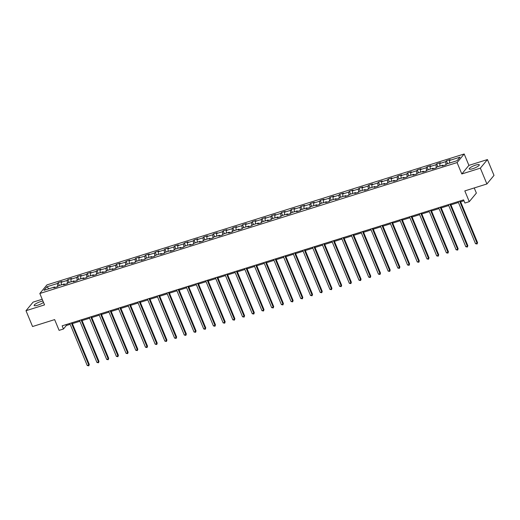 <?xml version="1.0" encoding="UTF-8"?>
<svg xmlns="http://www.w3.org/2000/svg" width="520" height="520" viewBox="0 0 520 520"><rect width="100%" height="100%" fill="white"/><g stroke="black" fill="none" stroke-linecap="round" stroke-linejoin="round"><path stroke-width="0.78" d="M42.952 301.054A5.473 1.19 -22.5 0 0 40.69 301.581A5.473 1.19 -22.5 0 0 34.138 305.481A5.473 1.19 -22.5 0 0 37.7 305.201A5.473 1.19 -22.5 0 0 43.505 302.38M472.758 168.694A5.473 1.19 -22.5 0 0 479.31 164.788A5.473 1.19 -22.5 0 0 475.748 165.074A5.473 1.19 -22.5 0 0 469.196 168.981A5.473 1.19 -22.5 0 0 472.758 168.694M42.211 299.26L33.098 302.12L26 310.707L32.559 326.534L54.645 319.605L59.105 330.363L63.459 328.998L66.332 325.52L70.18 324.311M464.185 153.985L46.917 284.908L39.826 293.495L457.087 162.572L464.185 153.985L468.904 165.38L461.806 173.966L480.35 168.149L487.442 159.562L468.904 165.38M487.442 159.562L494 175.389L486.902 183.976L464.815 190.905L469.274 201.669L476.372 193.083L474.24 187.947M480.35 168.149L486.902 183.976M55.068 287.463L54.541 287.001L53.846 287.853L57.577 286.676L58.279 285.831L64.252 283.959L63.55 284.804L67.282 283.634L67.984 282.783L73.957 280.911L73.255 281.756L76.993 280.586L77.688 279.74L83.662 277.869L82.966 278.714L86.697 277.543L87.399 276.692L93.373 274.82L92.671 275.665L96.401 274.495L97.103 273.65L103.077 271.772L102.375 272.623L106.112 271.453L106.808 270.601L112.781 268.73L112.086 269.575L115.817 268.405L116.519 267.56L122.492 265.681L121.791 266.533L125.522 265.356L126.224 264.511L132.197 262.639L131.495 263.484L135.233 262.314L135.928 261.469L141.901 259.591L141.206 260.436L144.937 259.266L145.639 258.421L151.613 256.548L150.91 257.394L154.642 256.224L155.344 255.372L161.317 253.5L160.615 254.345L164.352 253.175L165.048 252.33L171.022 250.458L170.326 251.303L174.057 250.133L174.759 249.281L180.733 247.41L180.031 248.255L183.761 247.084L184.464 246.239L190.437 244.361L189.735 245.213L193.472 244.042L194.168 243.191L200.142 241.319L199.446 242.164L203.177 240.994L203.879 240.149L209.853 238.27L209.15 239.122L212.881 237.946L213.583 237.1L219.557 235.228L218.855 236.073L222.593 234.904L223.288 234.058L229.261 232.18L228.566 233.025L232.297 231.855L232.999 231.01L238.972 229.138L238.27 229.983L242.002 228.813L242.703 227.962L248.677 226.089L247.975 226.935L251.713 225.764L252.408 224.919L258.382 223.047L257.686 223.893L261.417 222.722L262.119 221.871L268.093 219.999L267.391 220.844L271.122 219.674L271.824 218.829L277.797 216.951L277.095 217.802L280.833 216.632L281.528 215.781L287.502 213.909L286.806 214.754L290.537 213.583L291.239 212.739L297.213 210.86L296.511 211.712L300.242 210.535L300.944 209.69L306.917 207.818L306.215 208.663L309.953 207.493L310.655 206.648L316.622 204.769L315.926 205.614L319.657 204.444L320.359 203.6L326.333 201.728L325.631 202.572L329.361 201.403L330.064 200.551L336.037 198.679L335.335 199.524L339.072 198.354L339.775 197.509L345.741 195.637L345.046 196.482L348.777 195.312L349.479 194.461L355.453 192.589L354.75 193.433L358.481 192.264L359.184 191.419L365.157 189.54L364.455 190.392L368.193 189.222L368.894 188.37L374.862 186.498L374.166 187.343L377.897 186.173L378.599 185.328L384.572 183.45L383.871 184.301L387.601 183.125L388.303 182.28L394.277 180.408L393.575 181.253L397.312 180.083L398.015 179.238L403.981 177.359L403.286 178.204L407.017 177.034L407.719 176.189L413.693 174.317L412.99 175.162L416.722 173.992L417.424 173.141L423.397 171.269L422.695 172.114L426.433 170.944L427.135 170.099L433.101 168.227L432.406 169.072L436.137 167.901L436.839 167.05L442.812 165.178L442.111 166.023L445.841 164.853L446.543 164.008L457.125 160.687L460.038 157.157L449.462 160.478L450.157 159.633L446.426 160.803L447.616 163.67M54.541 287.001L43.966 290.322L46.884 286.793L57.46 283.478L58.162 282.627L59.345 285.493M446.426 160.803L445.725 161.649L439.751 163.527L440.453 162.675L436.722 163.852L436.02 164.697L430.047 166.569L430.749 165.724L427.011 166.894L426.316 167.739L420.342 169.618L421.038 168.766L417.307 169.942L416.604 170.787L410.631 172.66L411.333 171.815L407.602 172.984L406.9 173.836L400.926 175.708L401.629 174.863L397.891 176.033L397.196 176.878L391.222 178.75L391.918 177.905L388.187 179.075L387.485 179.927L381.511 181.799L382.213 180.953L378.482 182.124L377.78 182.969L371.807 184.847L372.509 183.995L368.771 185.166L368.075 186.017L362.102 187.889L362.798 187.044L359.067 188.214L358.365 189.059L352.391 190.938L353.093 190.086L349.362 191.263L348.66 192.108L342.687 193.98L343.388 193.135L339.651 194.305L338.956 195.15L332.982 197.028L333.678 196.177L329.947 197.353L329.245 198.198L323.271 200.07L323.973 199.225L320.242 200.395L319.54 201.247L313.567 203.119L314.269 202.274L310.531 203.444L309.836 204.289L303.862 206.161L304.558 205.316L300.827 206.486L300.125 207.337L294.151 209.209L294.853 208.364L291.122 209.534L290.42 210.379L284.447 212.258L285.149 211.406L281.411 212.576L280.716 213.428L274.742 215.3L275.438 214.455L271.707 215.625L271.005 216.469L265.031 218.348L265.733 217.497L262.002 218.673L261.3 219.518L255.327 221.39L256.029 220.545L252.291 221.715L251.596 222.56L245.622 224.439L246.317 223.587L242.587 224.764L241.885 225.608L235.911 227.481L236.613 226.636L232.882 227.806L232.18 228.657L226.207 230.529L226.909 229.684L223.171 230.854L222.475 231.699L216.502 233.571L217.197 232.726L213.467 233.896L212.764 234.748L206.791 236.619L207.493 235.775L203.762 236.944L203.06 237.79L197.087 239.668L197.789 238.817L194.051 239.987L193.356 240.838L187.382 242.71L188.078 241.865L184.347 243.035L183.644 243.88L177.671 245.758L178.373 244.907L174.642 246.083L173.94 246.928L167.967 248.8L168.669 247.956L164.931 249.125L164.236 249.971L158.262 251.849L158.958 250.998L155.227 252.174L154.524 253.019L148.551 254.891L149.253 254.046L145.522 255.216L144.82 256.067L138.847 257.94L139.548 257.094L135.811 258.264L135.115 259.11L129.142 260.981L129.838 260.137L126.106 261.307L125.405 262.158L119.431 264.03L120.133 263.185L116.402 264.355L115.7 265.2L109.727 267.079L110.428 266.227L106.691 267.397L105.995 268.249L100.022 270.12L100.718 269.276L96.987 270.445L96.284 271.291L90.311 273.169L91.013 272.317L87.282 273.494L86.58 274.339L80.607 276.211L81.309 275.366L77.571 276.536L76.876 277.381L70.902 279.26L71.598 278.408L67.867 279.584L67.165 280.43L61.191 282.302L61.893 281.457L58.162 282.627M469.274 201.669L464.913 203.034L463.606 199.869L62.147 325.832L63.459 328.998M64.773 284.421L64.252 283.959M61.191 282.302L61.399 284.85M67.165 280.43L67.412 283.471M74.484 281.372L73.957 280.911M70.902 279.26L71.11 281.808M76.876 277.381L77.123 280.43M84.188 278.33L83.662 277.869M80.607 276.211L80.814 278.759M86.58 274.339L86.827 277.381M93.892 275.281L93.373 274.82M90.311 273.169L90.519 275.717M96.284 271.291L96.531 274.339M103.603 272.24L103.077 271.772M100.022 270.12L100.23 272.668M105.995 268.249L106.242 271.291M113.308 269.191L112.781 268.73M109.727 267.079L109.934 269.62M115.7 265.2L115.947 268.249M123.013 266.149L122.492 265.681M119.431 264.03L119.639 266.578M125.405 262.158L125.652 265.2M132.724 263.101L132.197 262.639M129.142 260.981L129.35 263.53M135.115 259.11L135.363 262.158M142.428 260.052L141.901 259.591M138.847 257.94L139.055 260.488M144.82 256.067L145.067 259.11M152.133 257.01L151.613 256.548M148.551 254.891L148.759 257.439M154.524 253.019L154.772 256.061M161.844 253.962L161.317 253.5M158.262 251.849L158.47 254.397M164.236 249.971L164.483 253.019M171.548 250.919L171.022 250.458M167.967 248.8L168.175 251.349M173.94 246.928L174.187 249.971M181.253 247.871L180.733 247.41M177.671 245.758L177.879 248.306M183.644 243.88L183.892 246.928M190.964 244.829L190.437 244.361M187.382 242.71L187.59 245.258M193.356 240.838L193.603 243.88M200.668 241.781L200.142 241.319M197.087 239.668L197.294 242.209M203.06 237.79L203.307 240.838M210.373 238.739L209.853 238.27M206.791 236.619L206.999 239.167M212.764 234.748L213.011 237.79M220.083 235.69L219.557 235.228M216.502 233.571L216.71 236.119M222.475 231.699L222.722 234.748M229.788 232.642L229.261 232.18M226.207 230.529L226.415 233.077M232.18 228.657L232.427 231.699M239.493 229.6L238.972 229.138M235.911 227.481L236.119 230.029M241.885 225.608L242.131 228.65M249.203 226.551L248.677 226.089M245.622 224.439L245.83 226.987M251.596 222.56L251.843 225.608M258.908 223.509L258.382 223.047M255.327 221.39L255.535 223.938M261.3 219.518L261.547 222.56M268.613 220.461L268.093 219.999M265.031 218.348L265.239 220.896M271.005 216.469L271.258 219.518M278.324 217.419L277.797 216.951M274.742 215.3L274.95 217.847M280.716 213.428L280.963 216.469M288.028 214.37L287.502 213.909M284.447 212.258L284.655 214.799M290.42 210.379L290.667 213.428M297.733 211.328L297.213 210.86M294.151 209.209L294.359 211.757M300.125 207.337L300.378 210.379M307.444 208.28L306.917 207.818M303.862 206.161L304.07 208.708M309.836 204.289L310.083 207.337M317.148 205.231L316.622 204.769M313.567 203.119L313.775 205.667M319.54 201.247L319.787 204.289M326.853 202.189L326.333 201.728M323.271 200.07L323.479 202.618M329.245 198.198L329.498 201.24M336.563 199.141L336.037 198.679M332.982 197.028L333.19 199.576M338.956 195.15L339.203 198.198M346.268 196.099L345.741 195.637M342.687 193.98L342.894 196.528M348.66 192.108L348.907 195.15M355.973 193.05L355.453 192.589M352.391 190.938L352.599 193.486M358.365 189.059L358.618 192.108M365.684 190.008L365.157 189.54M362.102 187.889L362.31 190.437M368.075 186.017L368.322 189.059M375.388 186.959L374.862 186.498M371.807 184.847L372.015 187.389M377.78 182.969L378.027 186.017M385.093 183.917L384.572 183.45M381.511 181.799L381.719 184.347M387.485 179.927L387.738 182.969M394.803 180.869L394.277 180.408M391.222 178.75L391.43 181.298M397.196 176.878L397.443 179.927M404.508 177.821L403.981 177.359M400.926 175.708L401.135 178.256M406.9 173.836L407.147 176.878M414.213 174.779L413.693 174.317M410.631 172.66L410.839 175.208M416.604 170.787L416.858 173.83M423.924 171.73L423.397 171.269M420.342 169.618L420.55 172.166M426.316 167.739L426.562 170.787M433.628 168.688L433.101 168.227M430.047 166.569L430.255 169.117M436.02 164.697L436.267 167.739M443.332 165.64L442.812 165.178M439.751 163.527L439.959 166.075M445.725 161.649L445.978 164.697M449.462 160.478L449.67 163.026M461.806 173.966L457.087 162.572M26 310.707L44.544 304.889L39.826 293.495M72.371 323.622L79.885 321.269M82.076 320.58L89.59 318.221M91.787 317.531L99.301 315.172M101.491 314.49L109.005 312.13M111.195 311.441L118.71 309.082M120.906 308.392L128.421 306.039M130.611 305.351L138.125 302.991M140.316 302.302L147.829 299.949M150.026 299.26L157.541 296.901M159.731 296.212L167.245 293.858M169.436 293.169L176.95 290.81M179.147 290.121L186.661 287.762M188.851 287.079L196.365 284.719M198.556 284.031L206.069 281.671M208.267 280.982L215.781 278.629M217.971 277.94L225.485 275.581M227.675 274.892L235.19 272.538M237.386 271.85L244.9 269.49M247.091 268.801L254.605 266.448M256.796 265.759L264.31 263.4M266.507 262.711L274.021 260.351M276.211 259.668L283.725 257.309M285.916 256.62L293.43 254.261M295.627 253.572L303.141 251.219M305.331 250.53L312.845 248.17M315.036 247.481L322.55 245.128M324.747 244.439L332.261 242.08M334.451 241.391L341.965 239.037M344.156 238.349L351.669 235.989M353.866 235.3L361.381 232.941M363.571 232.258L371.085 229.899M373.276 229.209L380.79 226.85M382.987 226.161L390.5 223.808M392.691 223.119L400.205 220.76M402.396 220.071L409.91 217.718M412.106 217.029L419.621 214.669M421.811 213.98L429.325 211.627M431.516 210.938L439.029 208.578M441.226 207.889L448.74 205.53M450.931 204.847L458.445 202.488M460.635 201.799L463.97 200.753M46.884 286.793L48.919 288.769M57.46 283.478L57.707 286.52M65.969 324.636L66.332 325.52M436.722 163.852L437.912 166.719M427.011 166.894L428.2 169.761M417.307 169.942L418.496 172.809M407.602 172.984L408.791 175.851M397.891 176.033L399.081 178.9M388.187 179.075L389.376 181.942M378.482 182.124L379.665 184.99M368.771 185.166L369.96 188.039M359.067 188.214L360.256 191.081M349.362 191.263L350.545 194.129M339.651 194.305L340.841 197.171M329.947 197.353L331.136 200.219M320.242 200.395L321.425 203.261M310.531 203.444L311.721 206.31M300.827 206.486L302.016 209.352M291.122 209.534L292.305 212.4M281.411 212.576L282.601 215.449M271.707 215.625L272.896 218.491M262.002 218.673L263.185 221.54M252.291 221.715L253.481 224.582M242.587 224.764L243.776 227.63M232.882 227.806L234.065 230.672M223.171 230.854L224.361 233.721M213.467 233.896L214.656 236.763M203.762 236.944L204.945 239.811M194.051 239.987L195.24 242.859M184.347 243.035L185.536 245.901M174.642 246.083L175.825 248.95M164.931 249.125L166.12 251.992M155.227 252.174L156.416 255.041M145.522 255.216L146.705 258.083M135.811 258.264L137.001 261.131M126.106 261.307L127.296 264.173M116.402 264.355L117.585 267.221M106.691 267.397L107.88 270.27M96.987 270.445L98.176 273.312M87.282 273.494L88.465 276.361M77.571 276.536L78.761 279.403M67.867 279.584L69.056 282.451M459.635 201.117L477.068 243.197L475.507 243.685L458.081 201.604M460.272 200.915L477.549 242.619L477.087 243.997L475.507 243.685M477.549 242.619L477.087 243.997M449.93 204.159L467.356 246.246L465.803 246.733L448.37 204.646M450.567 203.964L467.838 245.661L467.376 247.039L465.803 246.733M467.838 245.661L467.376 247.039M440.219 207.207L457.652 249.288L456.099 249.775L438.666 207.694M440.856 207.006L458.133 248.709L457.672 250.088L456.099 249.775M458.133 248.709L457.672 250.088M430.515 210.249L447.947 252.337L446.387 252.824L428.961 210.743M431.151 210.054L448.428 251.758L447.967 253.13L446.387 252.824M448.428 251.758L447.967 253.13M420.81 213.297L438.237 255.379L436.683 255.873L419.25 213.785M421.447 213.096L438.718 254.8L438.256 256.178L436.683 255.873M438.718 254.8L438.256 256.178M411.099 216.346L428.532 258.427L426.978 258.914L409.546 216.833M411.736 216.144L429.013 257.849L428.551 259.22L426.978 258.914M429.013 257.849L428.551 259.22M401.394 219.388L418.828 261.476L417.268 261.963L399.841 219.875M402.031 219.186L419.309 260.891L418.847 262.269L417.268 261.963M419.309 260.891L418.847 262.269M391.69 222.436L409.116 264.517L407.563 265.005L390.13 222.924M392.327 222.235L409.598 263.939L409.136 265.311L407.563 265.005M409.598 263.939L409.136 265.311M381.979 225.478L399.412 267.566L397.859 268.053L380.425 225.966M382.616 225.284L399.893 266.981L399.432 268.359L397.859 268.053M399.893 266.981L399.432 268.359M372.275 228.527L389.707 270.608L388.147 271.096L370.721 229.014M372.912 228.326L390.188 270.03L389.727 271.408L388.147 271.096M390.188 270.03L389.727 271.408M362.57 231.569L379.997 273.656L378.443 274.144L361.01 232.056M363.207 231.374L380.478 273.072L380.016 274.45L378.443 274.144M380.478 273.072L380.016 274.45M352.859 234.618L370.292 276.699L368.738 277.186L351.306 235.105M353.496 234.416L370.773 276.12L370.312 277.498L368.738 277.186M370.773 276.12L370.312 277.498M343.154 237.66L360.588 279.747L359.028 280.235L341.601 238.154M343.791 237.464L361.069 279.168L360.607 280.54L359.028 280.235M361.069 279.168L360.607 280.54M333.45 240.708L350.876 282.789L349.323 283.283L331.89 241.196M334.087 240.506L351.357 282.211L350.896 283.589L349.323 283.283M351.357 282.211L350.896 283.589M323.739 243.756L341.172 285.838L339.619 286.325L322.186 244.244M324.376 243.555L341.653 285.259L341.192 286.631L339.619 286.325M341.653 285.259L341.192 286.631M314.034 246.799L331.468 288.886L329.908 289.374L312.481 247.286M314.672 246.597L331.949 288.301L331.487 289.679L329.908 289.374M331.949 288.301L331.487 289.679M304.33 249.847L321.757 291.928L320.203 292.416L302.77 250.335M304.967 249.645L322.238 291.35L321.776 292.721L320.203 292.416M322.238 291.35L321.776 292.721M294.619 252.889L312.052 294.976L310.499 295.464L293.065 253.377M295.256 252.694L312.533 294.392L312.072 295.769L310.499 295.464M312.533 294.392L312.072 295.769M284.914 255.938L302.347 298.019L300.788 298.506L283.361 256.425M285.552 255.736L302.829 297.44L302.367 298.818L300.788 298.506M302.829 297.44L302.367 298.818M275.21 258.98L292.637 301.067L291.083 301.555L273.65 259.467M275.847 258.784L293.118 300.482L292.656 301.86L291.083 301.555M293.118 300.482L292.656 301.86M265.499 262.028L282.932 304.109L281.378 304.596L263.945 262.516M266.136 261.827L283.413 303.531L282.952 304.909L281.378 304.596M283.413 303.531L282.952 304.909M255.794 265.07L273.228 307.158L271.668 307.645L254.241 265.564M256.432 264.875L273.702 306.579L273.247 307.95L271.668 307.645M273.702 306.579L273.247 307.95M246.09 268.119L263.517 310.2L261.963 310.694L244.53 268.606M246.727 267.917L263.998 309.621L263.536 310.999L261.963 310.694M263.998 309.621L263.536 310.999M236.379 271.167L253.812 313.248L252.258 313.736L234.826 271.655M237.016 270.966L254.293 312.669L253.832 314.041L252.258 313.736M254.293 312.669L253.832 314.041M226.675 274.209L244.108 316.297L242.547 316.784L225.121 274.697M227.311 274.007L244.582 315.712L244.12 317.089L242.547 316.784M244.582 315.712L244.12 317.089M216.97 277.257L234.397 319.339L232.843 319.826L215.41 277.745M217.607 277.056L234.878 318.76L234.416 320.132L232.843 319.826M234.878 318.76L234.416 320.132M207.259 280.3L224.692 322.387L223.139 322.875L205.706 280.787M207.896 280.105L225.173 321.802L224.712 323.18L223.139 322.875M225.173 321.802L224.712 323.18M197.555 283.348L214.988 325.429L213.428 325.917L196.001 283.836M198.192 283.147L215.462 324.851L215 326.228L213.428 325.917M215.462 324.851L215 326.228M187.85 286.39L205.276 328.478L203.723 328.965L186.29 286.877M188.487 286.195L205.758 327.892L205.296 329.271L203.723 328.965M205.758 327.892L205.296 329.271M178.139 289.439L195.572 331.519L194.019 332.007L176.586 289.926M178.776 289.237L196.053 330.941L195.592 332.319L194.019 332.007M196.053 330.941L195.592 332.319M168.435 292.481L185.868 334.568L184.308 335.056L166.881 292.975M169.072 292.286L186.342 333.99L185.881 335.361L184.308 335.056M186.342 333.99L185.881 335.361M158.73 295.529L176.156 337.61L174.603 338.104L157.17 296.017M159.367 295.328L176.638 337.031L176.176 338.41L174.603 338.104M176.638 337.031L176.176 338.41M149.019 298.578L166.452 340.659L164.899 341.146L147.466 299.065M149.656 298.376L166.933 340.08L166.472 341.451L164.899 341.146M166.933 340.08L166.472 341.451M139.315 301.62L156.748 343.707L155.188 344.195L137.761 302.107M139.952 301.418L157.222 343.122L156.761 344.5L155.188 344.195M157.222 343.122L156.761 344.5M129.61 304.668L147.037 346.749L145.483 347.237L128.05 305.156M130.247 304.467L147.517 346.171L147.056 347.542L145.483 347.237M147.517 346.171L147.056 347.542M119.899 307.71L137.332 349.798L135.779 350.285L118.346 308.197M120.536 307.515L137.813 349.213L137.352 350.591L135.779 350.285M137.813 349.213L137.352 350.591M110.195 310.758L127.627 352.84L126.067 353.327L108.641 311.246M110.831 310.557L128.102 352.261L127.641 353.639L126.067 353.327M128.102 352.261L127.641 353.639M100.49 313.8L117.916 355.888L116.363 356.375L98.93 314.288M101.127 313.606L118.398 355.303L117.936 356.681L116.363 356.375M118.398 355.303L117.936 356.681M90.779 316.849L108.212 358.93L106.659 359.418L89.226 317.337M91.416 316.647L108.693 358.351L108.231 359.729L106.659 359.418M108.693 358.351L108.231 359.729M81.075 319.891L98.508 361.978L96.948 362.466L79.521 320.385M81.712 319.696L98.982 361.4L98.52 362.772L96.948 362.466M98.982 361.4L98.52 362.772M71.37 322.94L88.797 365.021L87.243 365.515L69.81 323.427M72.007 322.738L89.278 364.442L88.816 365.82L87.243 365.515M89.278 364.442L88.816 365.82"/></g></svg>
